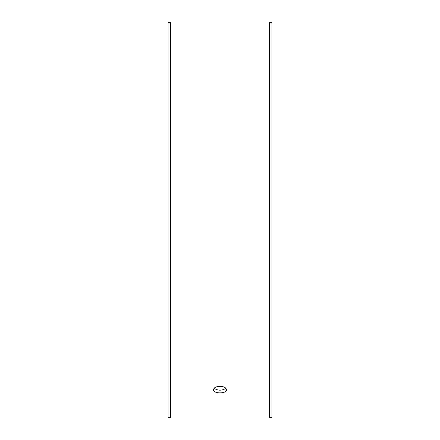 <?xml version="1.0" encoding="UTF-8"?>
<svg xmlns="http://www.w3.org/2000/svg" width="440" height="440" viewBox="0 0 440 440"><rect width="100%" height="100%" fill="white"/><g stroke="black" fill="none" stroke-linecap="round" stroke-linejoin="round"><path stroke-width="0.66" d="M168.064 417.148L168.064 22.852L170.401 22L170.401 418L168.064 417.148M269.599 22L269.599 418L271.937 417.148L271.937 22.852L269.599 22L170.401 22M214.099 388.311C218.037 390.781 221.969 390.781 225.902 388.311M220 386.287C223.944 386.513 226.105 387.657 226.49 389.719C226.892 393.938 213.103 393.932 213.51 389.719C213.889 387.662 216.051 386.513 220 386.287M269.599 418L170.401 418"/></g></svg>

